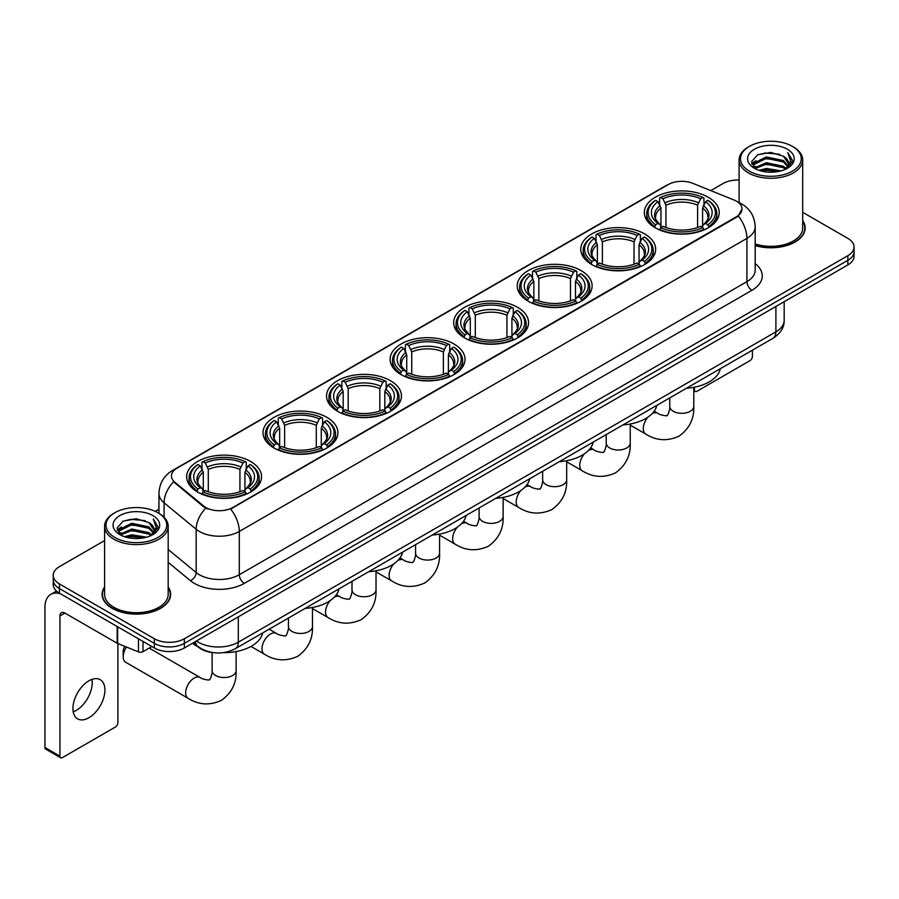 <?xml version="1.0" encoding="UTF-8"?>
<svg xmlns="http://www.w3.org/2000/svg" width="899" height="899" viewBox="0 0 899 899"><rect width="100%" height="100%" fill="white"/><g stroke="black" fill="none" stroke-linecap="round" stroke-linejoin="round"><path stroke-width="1.35" d="M454.04 344.014A37.443 21.621 0 0 0 413.225 339.328A37.443 21.621 0 0 0 390.11 359.297A37.443 21.621 0 0 0 401.078 374.591A37.443 21.621 0 0 0 441.892 379.277A37.443 21.621 0 0 0 465.008 359.297A37.443 21.621 0 0 0 454.04 344.014M644.695 233.942A37.443 21.621 0 0 0 603.881 229.256A37.443 21.621 0 0 0 580.765 249.225A37.443 21.621 0 0 0 591.733 264.508A37.443 21.621 0 0 0 632.548 269.206A37.443 21.621 0 0 0 655.663 249.225A37.443 21.621 0 0 0 644.695 233.942M581.147 270.633A37.443 21.621 0 0 0 540.333 265.947A37.443 21.621 0 0 0 517.217 285.916A37.443 21.621 0 0 0 528.185 301.21A37.443 21.621 0 0 0 569 305.896A37.443 21.621 0 0 0 592.115 285.916A37.443 21.621 0 0 0 581.147 270.633M517.588 307.323A37.443 21.621 0 0 0 476.785 302.637A37.443 21.621 0 0 0 453.669 322.606A37.443 21.621 0 0 0 464.637 337.9A37.443 21.621 0 0 0 505.44 342.586A37.443 21.621 0 0 0 528.556 322.606A37.443 21.621 0 0 0 517.588 307.323M390.492 380.704A37.443 21.621 0 0 0 349.677 376.018A37.443 21.621 0 0 0 326.562 395.987A37.443 21.621 0 0 0 337.53 411.281A37.443 21.621 0 0 0 378.344 415.967A37.443 21.621 0 0 0 401.46 395.987A37.443 21.621 0 0 0 390.492 380.704M326.933 417.394A37.443 21.621 0 0 0 286.129 412.708A37.443 21.621 0 0 0 263.014 432.677A37.443 21.621 0 0 0 273.981 447.972A37.443 21.621 0 0 0 314.785 452.658A37.443 21.621 0 0 0 337.9 432.677A37.443 21.621 0 0 0 326.933 417.394M250.596 461.468A37.443 21.621 0 0 0 209.782 456.782A37.443 21.621 0 0 0 186.666 476.762A37.443 21.621 0 0 0 197.634 492.045A37.443 21.621 0 0 0 238.449 496.731A37.443 21.621 0 0 0 261.564 476.762A37.443 21.621 0 0 0 250.596 461.468M708.243 197.241A37.443 21.621 0 0 0 667.44 192.555A37.443 21.621 0 0 0 644.325 212.535A37.443 21.621 0 0 0 655.292 227.818A37.443 21.621 0 0 0 696.096 232.504A37.443 21.621 0 0 0 719.211 212.535A37.443 21.621 0 0 0 708.243 197.241M736.427 201.174A19.081 11.013 0 0 0 733.876 199.938L692.736 183.306A19.081 11.013 0 0 0 668.305 184.542L177.024 468.177A19.081 11.013 0 0 0 171.439 475.964A19.081 11.013 0 0 0 174.889 482.28L203.691 506.036A19.081 11.013 0 0 0 232.807 507.508L736.427 216.749A19.081 11.013 0 0 0 742.012 208.961A19.081 11.013 0 0 0 736.427 201.174M212.378 652.505A21.194 12.238 180 0 1 198.96 647.505L193.285 642.819M104.587 586.957A34.263 19.789 0 0 0 102.115 594.329A34.263 19.789 0 0 0 112.15 608.32A34.263 19.789 0 0 0 149.492 612.612A34.263 19.789 0 0 0 170.653 594.329A34.263 19.789 0 0 0 168.18 586.957M742.012 208.961L738.27 215.974L736.427 217.311L230.661 509.036A24.734 14.283 60 0 1 239.303 531.444A28.262 16.317 180 0 1 199.331 531.444A28.262 16.317 180 0 1 196.162 529.275L164.067 502.799A28.262 16.317 180 0 1 158.954 493.439L158.954 513.329M104.587 540.58L59.435 566.64A21.194 12.238 0 0 0 53.232 575.293L53.232 584.53A21.194 12.238 0 0 0 59.435 593.183L154.37 647.988L154.37 643.369A21.194 12.238 0 0 0 184.34 643.369L847.847 260.305A21.194 12.238 0 0 0 854.05 251.653A21.194 12.238 0 0 1 847.847 260.305L184.34 643.369A21.194 12.238 0 0 1 154.37 643.369L59.435 588.564L154.37 643.369L154.37 638.751A21.194 12.238 0 0 0 184.34 638.751L847.847 255.687A21.194 12.238 0 0 0 854.05 247.034A21.194 12.238 0 0 0 847.847 238.381L802.695 212.321M53.232 579.911A21.194 12.238 0 0 0 59.435 588.564A21.194 12.238 0 0 1 53.232 579.911M207.972 509.036L203.691 506.867L173.597 481.819A24.734 16.542 129.5 0 0 164.067 502.799L164.067 517.228M755.194 245.584A34.263 19.789 0 0 0 805.167 227.998A34.263 19.789 0 0 0 802.695 220.615M739.102 180.014A21.194 12.238 0 0 0 722.931 183.576L710.772 190.599M158.954 509.182L155.224 511.34M53.232 575.293A21.194 12.238 0 0 0 59.435 583.945L154.37 638.751M154.37 647.988A21.194 12.238 0 0 0 184.34 647.988L847.847 264.924A21.194 12.238 0 0 0 854.05 256.26L854.05 247.034M693.781 389.424L694.455 389.818A3.529 2.045 120 0 0 695.185 391.436A3.529 2.045 120 0 0 696.961 391.267L749.912 360.69A3.529 2.045 120 0 0 752.418 356.364L752.418 350.172M694.455 389.818L694.455 387.199M749.418 171.17A30.386 17.542 0 0 0 792.379 171.17A30.386 17.542 0 0 0 792.379 146.368L793.379 146.942A31.791 18.362 0 0 1 802.695 159.921A31.791 18.362 0 0 1 783.063 176.878A31.791 18.362 0 0 1 748.418 172.9A31.791 18.362 0 0 1 739.102 159.921A31.791 18.362 0 0 1 748.418 146.942L749.418 146.368A30.386 17.542 0 0 0 749.418 171.17M755.194 243.955A31.791 18.362 0 0 0 802.695 227.998L802.695 159.921M755.194 245.348A33.915 19.576 0 0 0 804.819 227.998A33.915 19.576 0 0 0 802.695 221.188M758.992 170.338L766.33 168.461L781.197 170.844M761.093 170.979L766.33 169.911L779.017 171.383M754.452 167.967L766.33 162.697L783.389 166.293L786.131 168.574M755.16 168.585L766.33 164.135L783.389 167.742L785.378 169.259M753.441 167L753.834 163.18L766.33 156.92L783.389 160.528L788.063 165.821M753.295 166.304L753.834 164.618L766.33 158.37L783.389 161.966L787.726 166.517M785.198 169.405A17.665 10.204 0 0 0 788.569 163.416A17.665 10.204 0 0 0 783.389 156.201L788.558 163.764M787.389 149.245A23.318 13.463 0 0 0 754.463 149.223A23.318 13.463 0 0 0 754.306 168.225A23.318 13.463 0 0 0 754.407 168.282A23.318 13.463 0 0 0 787.49 168.225A23.318 13.463 0 0 0 787.389 149.245M783.389 156.201L770.701 152.414L757.655 154.808L751.609 161.64L755.621 168.922M786.636 168.697L792.277 161.55L792.39 160.269L787.805 152.605L790.693 161.191L785.378 169.315M793.379 146.942L792.379 146.368A30.386 17.542 0 0 0 749.418 146.368M787.805 152.605L792.379 160.561M757.351 154.965L765.341 152.987L779.647 154.268M751.845 164.247L754.452 162.202M760.183 159.752L765.341 158.763L779.141 159.887M760.183 165.528L765.341 164.528L779.141 165.663M761.239 171.024L765.341 170.293L779.006 171.394M751.688 163.674L755.969 160.64M753.969 167.551L755.969 166.405M654.618 227.425L655.618 224.75A33.634 19.418 0 0 1 655.618 200.32L657.933 201.657A30.386 17.542 0 0 0 657.933 223.413L660.214 224.705L660.956 227.436M660.956 226.323L660.956 208.062L657.933 201.657M659.608 204.556L659.608 198.016L660.619 197.443A33.634 19.418 0 0 1 702.917 197.443L700.602 198.769A30.386 17.542 0 0 0 662.923 198.769L665.945 205.174L665.945 227.514M697.59 227.514L697.59 205.174L700.602 198.769M686.443 388.267A38.859 22.441 0 0 0 720.346 368.691M659.608 229.369A35.05 20.239 0 0 0 703.928 229.369L702.917 227.627A33.634 19.418 0 0 1 660.619 227.627L659.608 229.964M703.928 229.964L703.928 229.369M655.618 200.32L654.618 200.893A35.05 20.239 0 0 0 646.718 213.692A35.05 20.239 0 0 0 654.618 226.481M702.917 197.443L703.928 198.016L703.928 204.556M660.619 227.627L662.923 226.301A30.386 17.542 0 0 0 700.602 226.301L702.917 227.627M657.933 223.413L655.618 224.75M662.923 198.769L660.619 197.443M660.214 205.59A27.172 15.688 0 0 0 660.214 224.705L660.338 224.795C656.484 221.064 654.91 218.524 655.629 217.187A26.138 15.092 0 0 1 660.956 208.062M708.918 226.481A35.05 20.239 0 0 0 716.818 213.692A35.05 20.239 0 0 0 708.918 200.893L707.918 200.32A33.634 19.418 0 0 1 707.918 224.75L708.918 227.425M707.918 224.75L705.603 223.413A30.386 17.542 0 0 0 705.603 201.657L707.918 200.32M705.603 201.657L702.58 208.062L702.58 226.323L703.321 224.705L705.603 223.413M702.58 208.062A26.138 15.092 0 0 1 707.906 217.187C708.626 218.536 707.052 221.064 703.187 224.795L703.321 224.705A27.172 15.688 0 0 0 703.321 205.59M702.58 227.436L702.58 226.323M591.059 264.115L592.07 261.44A33.634 19.418 0 0 1 592.07 237.01L594.374 238.347A30.386 17.542 0 0 0 594.374 260.103L596.666 261.395L597.397 264.126M597.397 263.014L597.397 244.753L594.374 238.347M596.059 241.247L596.059 234.706L597.06 234.133A33.634 19.418 0 0 1 639.369 234.133L637.054 235.459A30.386 17.542 0 0 0 599.375 235.459L602.397 241.865L602.397 264.205M634.031 264.205L634.031 241.865L637.054 235.459M622.883 424.957A38.859 22.441 0 0 0 656.798 405.382M596.059 266.059A35.05 20.239 0 0 0 640.369 266.059L639.369 264.317A33.634 19.418 0 0 1 597.06 264.317L596.059 266.655M640.369 266.655L640.369 266.059M592.07 237.01L591.059 237.583A35.05 20.239 0 0 0 583.17 250.383A35.05 20.239 0 0 0 591.059 263.171M639.369 234.133L640.369 234.706L640.369 241.247M597.06 264.317L599.375 262.991A30.386 17.542 0 0 0 637.054 262.991L639.369 264.317M594.374 260.103L592.07 261.44M599.375 235.459L597.06 234.133M596.666 242.28A27.172 15.688 0 0 0 596.666 261.395L596.79 261.485C592.935 257.755 591.362 255.215 592.07 253.878A26.138 15.092 0 0 1 597.397 244.753M645.37 263.171A35.05 20.239 0 0 0 653.258 250.383A35.05 20.239 0 0 0 645.37 237.583L644.369 237.01A33.634 19.418 0 0 1 644.369 261.44L645.37 264.115M644.369 261.44L642.055 260.103A30.386 17.542 0 0 0 642.055 238.347L644.369 237.01M642.055 238.347L639.032 244.753L639.032 263.014L639.773 261.395L642.055 260.103M639.032 244.753A26.138 15.092 0 0 1 644.358 253.878C645.066 255.226 643.493 257.755 639.639 261.485L639.773 261.395A27.172 15.688 0 0 0 639.773 242.28M639.032 264.126L639.032 263.014M527.511 300.805L528.511 298.131A33.634 19.418 0 0 1 528.511 273.701L530.826 275.038A30.386 17.542 0 0 0 530.826 296.794L533.107 298.097L533.849 300.817M533.849 299.704L533.849 281.443L530.826 275.038M532.511 277.937L532.511 271.397L533.512 270.824A33.634 19.418 0 0 1 575.821 270.824L573.506 272.15A30.386 17.542 0 0 0 535.826 272.15L538.849 278.555L538.849 300.895M570.483 300.895L570.483 278.555L573.506 272.15M559.335 461.648A38.859 22.441 0 0 0 593.239 442.072M532.511 302.749A35.05 20.239 0 0 0 576.821 302.749L575.821 301.019A33.634 19.418 0 0 1 533.512 301.019L532.511 303.345M576.821 303.345L576.821 302.749M528.511 273.701L527.511 274.274A35.05 20.239 0 0 0 519.622 287.073A35.05 20.239 0 0 0 527.511 299.861M575.821 270.824L576.821 271.397L576.821 277.937M533.512 301.019L535.826 299.682A30.386 17.542 0 0 0 573.506 299.682L575.821 301.019M530.826 296.794L528.511 298.131M535.826 272.15L533.512 270.824M533.107 278.971A27.172 15.688 0 0 0 533.107 298.097L533.242 298.176C529.376 294.445 527.803 291.905 528.522 290.568A26.138 15.092 0 0 1 533.849 281.443M581.822 299.861A35.05 20.239 0 0 0 589.71 287.073A35.05 20.239 0 0 0 581.822 274.274L580.81 273.701A33.634 19.418 0 0 1 580.81 298.131L581.822 300.805M580.81 298.131L578.495 296.794A30.386 17.542 0 0 0 578.495 275.038L580.81 273.701M578.495 275.038L575.484 281.443L575.484 299.704L576.214 298.097L578.495 296.794M575.484 281.443A26.138 15.092 0 0 1 580.81 290.568C581.518 291.917 579.945 294.456 576.09 298.176L576.214 298.097A27.172 15.688 0 0 0 576.214 278.971M575.484 300.817L575.484 299.704M463.963 337.496L464.963 334.821A33.634 19.418 0 0 1 464.963 310.391L467.278 311.728A30.386 17.542 0 0 0 467.278 333.484L469.559 334.788L470.301 337.507M470.301 336.395L470.301 318.134L467.278 311.728M468.952 314.628L468.952 308.087L469.963 307.514A33.634 19.418 0 0 1 512.261 307.514L509.947 308.851A30.386 17.542 0 0 0 472.267 308.851L475.29 315.246L475.29 337.586M506.935 337.586L506.935 315.246L509.947 308.851M495.787 498.338A38.859 22.441 0 0 0 529.691 478.762M468.952 339.44A35.05 20.239 0 0 0 513.273 339.44L512.261 337.709A33.634 19.418 0 0 1 469.963 337.709L468.952 340.036M513.273 340.036L513.273 339.44M464.963 310.391L463.963 310.975A35.05 20.239 0 0 0 456.063 323.764A35.05 20.239 0 0 0 463.963 336.552M512.261 307.514L513.273 308.087L513.273 314.628M469.963 337.709L472.267 336.372A30.386 17.542 0 0 0 509.947 336.372L512.261 337.709M467.278 333.484L464.963 334.821M472.267 308.851L469.963 307.514M469.559 315.661A27.172 15.688 0 0 0 469.559 334.788L469.683 334.866C465.828 331.135 464.255 328.596 464.974 327.27A26.138 15.092 0 0 1 470.301 318.134M518.262 336.552A35.05 20.239 0 0 0 526.162 323.764A35.05 20.239 0 0 0 518.262 310.975L517.262 310.391A33.634 19.418 0 0 1 517.262 334.821L518.262 337.496M517.262 334.821L514.947 333.484A30.386 17.542 0 0 0 514.947 311.728L517.262 310.391M514.947 311.728L511.924 318.134L511.924 336.395L512.666 334.788L514.947 333.484M511.924 318.134A26.138 15.092 0 0 1 517.251 327.27C517.97 328.607 516.397 331.147 512.531 334.866L512.666 334.788A27.172 15.688 0 0 0 512.666 315.661M511.924 337.507L511.924 336.395M400.403 374.186L401.415 371.512A33.634 19.418 0 0 1 401.415 347.093L403.718 348.419A30.386 17.542 0 0 0 403.718 370.174L406.011 371.478L406.741 374.198M406.741 373.085L406.741 354.824L403.718 348.419M405.404 351.318L405.404 344.778L406.404 344.205A33.634 19.418 0 0 1 448.713 344.205L446.398 345.542A30.386 17.542 0 0 0 408.719 345.542L411.742 351.936L411.742 374.276M443.376 374.276L443.376 351.936L446.398 345.542M432.228 535.029A38.859 22.441 0 0 0 466.143 515.453M405.404 376.13A35.05 20.239 0 0 0 449.714 376.13L448.713 374.4A33.634 19.418 0 0 1 406.404 374.4L405.404 376.726M449.714 376.726L449.714 376.13M401.415 347.093L400.403 347.666A35.05 20.239 0 0 0 392.515 360.454A35.05 20.239 0 0 0 400.403 373.242M448.713 344.205L449.714 344.778L449.714 351.318M406.404 374.4L408.719 373.063A30.386 17.542 0 0 0 446.398 373.063L448.713 374.4M403.718 370.174L401.415 371.512M408.719 345.542L406.404 344.205M406.011 352.352A27.172 15.688 0 0 0 406.011 371.478L406.134 371.557C402.28 367.826 400.707 365.286 401.415 363.96A26.138 15.092 0 0 1 406.741 354.824M454.714 373.242A35.05 20.239 0 0 0 462.603 360.454A35.05 20.239 0 0 0 454.714 347.666L453.714 347.093A33.634 19.418 0 0 1 453.714 371.512L454.714 374.186M453.714 371.512L451.399 370.174A30.386 17.542 0 0 0 451.399 348.419L453.714 347.093M451.399 348.419L448.376 354.824L448.376 373.085L449.118 371.478L451.399 370.174M448.376 354.824A26.138 15.092 0 0 1 453.703 363.96C454.411 365.297 452.838 367.837 448.983 371.557L449.118 371.478A27.172 15.688 0 0 0 449.118 352.352M448.376 374.198L448.376 373.085M336.855 410.877L337.855 408.202A33.634 19.418 0 0 1 337.855 383.783L340.17 385.109A30.386 17.542 0 0 0 340.17 406.865L342.452 408.168L343.193 410.888M343.193 409.775L343.193 391.514L340.17 385.109M341.856 388.008L341.856 381.468L342.856 380.895A33.634 19.418 0 0 1 385.165 380.895L382.85 382.232A30.386 17.542 0 0 0 345.171 382.232L348.194 388.626L348.194 410.967M379.827 410.967L379.827 388.626L382.85 382.232M368.68 571.719A38.859 22.441 0 0 0 402.583 552.143M341.856 412.821A35.05 20.239 0 0 0 386.165 412.821L385.165 411.09A33.634 19.418 0 0 1 342.856 411.09L341.856 413.416M386.165 413.416L386.165 412.821M337.855 383.783L336.855 384.356A35.05 20.239 0 0 0 328.967 397.144A35.05 20.239 0 0 0 336.855 409.933M385.165 380.895L386.165 381.468L386.165 388.008M342.856 411.09L345.171 409.753A30.386 17.542 0 0 0 382.85 409.753L385.165 411.09M340.17 406.865L337.855 408.202M345.171 382.232L342.856 380.895M342.452 389.053A27.172 15.688 0 0 0 342.452 408.168L342.586 408.247C338.721 404.516 337.147 401.988 337.867 400.651A26.138 15.092 0 0 1 343.193 391.514M391.166 409.933A35.05 20.239 0 0 0 399.055 397.144A35.05 20.239 0 0 0 391.166 384.356L390.155 383.783A33.634 19.418 0 0 1 390.155 408.202L391.166 410.877M390.155 408.202L387.84 406.865A30.386 17.542 0 0 0 387.84 385.109L390.155 383.783M387.84 385.109L384.828 391.514L384.828 409.775L385.559 408.168L387.84 406.865M384.828 391.514A26.138 15.092 0 0 1 390.155 400.651C390.863 401.988 389.289 404.528 385.435 408.247L385.559 408.168A27.172 15.688 0 0 0 385.559 389.053M384.828 410.888L384.828 409.775M273.307 447.567L274.307 444.893A33.634 19.418 0 0 1 274.307 420.474L276.622 421.8A30.386 17.542 0 0 0 276.622 443.555L278.904 444.859L279.645 447.578M279.645 446.466L279.645 428.205L276.622 421.8M278.297 424.699L278.297 418.159L279.308 417.586A33.634 19.418 0 0 1 321.606 417.586L319.291 418.923A30.386 17.542 0 0 0 281.612 418.923L284.635 425.317L284.635 447.657M316.279 447.657L316.279 425.317L319.291 418.923M305.132 608.421A38.859 22.441 0 0 0 339.035 588.834M278.297 449.511A35.05 20.239 0 0 0 322.617 449.511L321.606 447.781A33.634 19.418 0 0 1 279.308 447.781L278.297 450.107M322.617 450.107L322.617 449.511M274.307 420.474L273.307 421.047A35.05 20.239 0 0 0 265.407 433.835A35.05 20.239 0 0 0 273.307 446.623M321.606 417.586L322.617 418.159L322.617 424.699M279.308 447.781L281.612 446.443A30.386 17.542 0 0 0 319.291 446.443L321.606 447.781M276.622 443.555L274.307 444.893M281.612 418.923L279.308 417.586M278.904 425.744A27.172 15.688 0 0 0 278.904 444.859L279.027 444.938C275.173 441.207 273.599 438.678 274.319 437.341A26.138 15.092 0 0 1 279.645 428.205M327.607 446.623A35.05 20.239 0 0 0 335.507 433.835A35.05 20.239 0 0 0 327.607 421.047L326.607 420.474A33.634 19.418 0 0 1 326.607 444.893L327.607 447.567M326.607 444.893L324.292 443.555A30.386 17.542 0 0 0 324.292 421.8L326.607 420.474M324.292 421.8L321.269 428.205L321.269 446.466L322.011 444.859L324.292 443.555M321.269 428.205A26.138 15.092 0 0 1 326.595 437.341C327.315 438.678 325.741 441.218 321.876 444.938L322.011 444.859A27.172 15.688 0 0 0 322.011 425.744M321.269 447.578L321.269 446.466M126.512 647.055A12.013 6.934 120 0 0 123.185 656.753L123.185 650.988A4.945 2.854 -60 0 1 124.972 646.437M123.185 656.753A12.013 6.934 120 0 0 125.68 662.26L188.127 698.309A12.013 6.934 -60 0 1 186.295 688.69A12.013 6.934 -60 0 1 194.139 678.104A12.013 6.934 -60 0 1 200.14 677.509C201.511 679.138 210.613 680.79 209.332 679.61C209.714 681.318 212.838 672.609 212.108 670.598A12.013 6.934 180 0 0 215.625 675.509A12.013 6.934 180 0 0 232.605 675.509A12.013 6.934 180 0 0 236.122 670.598C236.639 683.038 231.706 692.972 221.345 700.411C209.714 705.67 198.645 704.973 188.127 698.309M196.96 491.652L197.971 488.966A33.634 19.418 0 0 1 197.971 464.547L200.275 465.884A30.386 17.542 0 0 0 200.275 487.64L202.556 488.932L203.298 491.663M203.298 490.551L203.298 472.278L200.275 465.884M201.96 468.772L201.96 462.232L202.96 461.659A33.634 19.418 0 0 1 245.27 461.659L242.955 462.996A30.386 17.542 0 0 0 205.275 462.996L208.298 469.402L208.298 491.731M239.932 491.731L239.932 469.402L242.955 462.996M192.51 643.268A38.859 22.441 0 0 0 196.634 646.078A38.859 22.441 0 0 0 198.409 647.044M223.267 652.652A38.859 22.441 0 0 0 262.699 632.918M201.96 493.585A35.05 20.239 0 0 0 246.27 493.585L245.27 491.854A33.634 19.418 0 0 1 202.96 491.854L201.96 494.192M246.27 494.192L246.27 493.585M197.971 464.547L196.96 465.12A35.05 20.239 0 0 0 189.071 477.908A35.05 20.239 0 0 0 196.96 490.708M245.27 461.659L246.27 462.232L246.27 468.772M202.96 491.854L205.275 490.517A30.386 17.542 0 0 0 242.955 490.517L245.27 491.854M200.275 487.64L197.971 488.966M205.275 462.996L202.96 461.659M202.556 469.817A27.172 15.688 0 0 0 202.556 488.932L202.691 489.022C198.825 485.28 197.252 482.752 197.971 481.414A26.138 15.092 0 0 1 203.298 472.278M251.27 490.708A35.05 20.239 0 0 0 259.159 477.908A35.05 20.239 0 0 0 251.27 465.12L250.259 464.547A33.634 19.418 0 0 1 250.259 488.966L251.27 491.652M250.259 488.966L247.955 487.64A30.386 17.542 0 0 0 247.955 465.884L250.259 464.547M247.955 465.884L244.933 472.278L244.933 490.551L245.663 488.932L247.955 487.64M244.933 472.278A26.138 15.092 0 0 1 250.259 481.414C250.967 482.752 249.394 485.291 245.539 489.022L245.663 488.932A27.172 15.688 0 0 0 245.663 469.817M244.933 491.663L244.933 490.551M91.934 679.397A22.61 13.058 -60 0 1 76.235 710.412A22.61 13.058 -60 0 1 73.212 711.828M88.911 717.739A22.61 13.058 120 0 0 103.688 697.815A22.61 13.058 120 0 0 100.227 679.689A22.61 13.058 120 0 0 88.911 680.813A22.61 13.058 120 0 0 74.145 700.737A22.61 13.058 120 0 0 77.606 718.852A22.61 13.058 120 0 0 88.911 717.739M142.997 641.425L142.997 651.663L151.864 646.538M60.491 593.789A28.262 16.317 -120 0 0 50.805 594.374A28.262 16.317 -120 0 0 44.95 607.308L44.95 747.507L59.941 756.16L59.941 615.972A7.068 4.079 60 0 1 61.402 612.736A7.068 4.079 60 0 1 64.93 613.084L117.173 643.246L117.173 626.513M59.941 756.16A3.529 2.045 120 0 0 60.671 757.778L45.68 749.125A3.529 2.045 -60 0 1 44.95 747.507M60.671 757.778A3.529 2.045 120 0 0 62.436 757.599L115.398 727.021A3.529 2.045 120 0 0 117.893 722.695L117.893 643.572M142.997 651.663A3.529 2.045 180 0 1 138.48 651.887L117.645 643.47A3.529 2.045 180 0 1 117.173 643.246M114.892 537.501A30.386 17.542 0 0 0 157.864 537.501A30.386 17.542 0 0 0 157.864 512.7L158.865 513.273A31.791 18.362 0 0 1 168.18 526.252A31.791 18.362 0 0 1 148.549 543.221A31.791 18.362 0 0 1 113.903 539.231A31.791 18.362 0 0 1 104.587 526.252A31.791 18.362 0 0 1 113.892 513.273L114.892 512.7A30.386 17.542 0 0 0 114.892 537.501M104.587 526.252L104.587 594.329A31.791 18.362 0 0 0 113.903 607.308A31.791 18.362 0 0 0 148.549 611.298A31.791 18.362 0 0 0 168.18 594.329L168.18 526.252M104.587 587.519A33.915 19.576 0 0 0 102.464 594.329A33.915 19.576 0 0 0 112.397 608.174A33.915 19.576 0 0 0 149.358 612.421A33.915 19.576 0 0 0 170.293 594.329A33.915 19.576 0 0 0 168.18 587.519M124.478 536.681L131.805 534.804L146.672 537.186M126.579 537.321L131.805 536.242L144.503 537.726M119.927 534.298L131.805 529.028L148.874 532.635L151.616 534.905M120.635 534.927L131.805 530.477L148.874 534.073L150.852 535.59M118.926 533.343L119.32 529.511L131.805 523.263L148.874 526.859L153.538 532.163M118.769 532.635L119.32 530.949L131.805 524.701L148.874 528.309L153.212 532.849M150.672 535.737A17.665 10.204 0 0 0 154.044 529.747A17.665 10.204 0 0 0 148.874 522.533L154.032 530.095M152.864 515.588A23.318 13.463 0 0 0 119.949 515.554A23.318 13.463 0 0 0 119.792 534.568A23.318 13.463 0 0 0 119.893 534.624A23.318 13.463 0 0 0 152.965 534.568A23.318 13.463 0 0 0 152.864 515.588M148.874 522.533L136.176 518.745L123.141 521.15L117.095 527.983L121.095 535.265M152.122 535.029L157.752 527.882L157.864 526.6L153.28 518.948L156.168 527.522L150.863 535.658M158.865 513.273L157.864 512.7A30.386 17.542 0 0 0 114.892 512.7M153.28 518.948L157.864 526.893M122.837 521.296L130.816 519.33L145.132 520.611M117.32 530.579L119.927 528.533M125.669 526.095L130.816 525.095L144.615 526.23M125.669 531.86L130.816 530.86L144.615 531.994M126.725 537.355L130.816 536.636L144.481 537.726M117.173 530.017L121.444 526.971M119.443 533.894L121.444 532.736M174.889 482.28L174.889 483.123M203.691 506.036L203.691 506.867M232.807 507.508L232.807 508.07M736.427 216.749L736.427 217.311M755.194 263.643A35.331 20.396 180 0 1 751.912 290.298L244.303 583.372A7.068 4.079 60 0 1 239.303 574.719L746.923 281.645A28.262 16.317 0 0 0 755.194 270.116L755.194 226.84A28.262 16.317 180 0 1 746.923 238.381A24.734 14.283 -120 0 0 738.27 215.974M244.303 583.372A35.331 20.396 180 0 1 194.341 583.372A35.331 20.396 180 0 1 190.374 580.653L168.18 562.347M205.804 508.182A24.734 16.542 129.5 0 0 196.162 529.275L196.162 572.539A28.262 16.317 0 0 0 199.331 574.719A28.262 16.317 0 0 0 239.303 574.719L239.303 531.444L746.923 238.381L746.923 281.645A7.068 4.079 60 0 0 751.912 290.298M755.194 226.84C754.722 216.681 750.249 209.062 741.799 203.983L738.225 202.241A24.734 11.586 112 0 0 737.899 202.118M174.923 469.626A24.734 14.283 -120 0 0 172.361 470.582C163.899 475.661 159.438 483.28 158.954 493.439M172.361 470.582L666.226 185.452A24.734 14.283 60 0 1 668.103 184.655M184.34 638.751L184.34 647.988M847.847 255.687L847.847 264.924M59.435 583.945L59.435 593.183M168.18 549.458L196.162 572.539A7.068 4.731 -50.5 0 1 190.374 580.653M196.432 641.009A28.262 16.317 0 0 0 198.331 642.212A28.262 16.317 0 0 0 238.302 642.212L775.893 331.843A28.262 16.317 0 0 0 784.175 320.302C784.378 327.315 780.647 333.315 772.971 338.305L235.381 648.685A14.137 8.158 60 0 0 238.302 642.212L238.302 616.838M775.893 306.458L775.893 331.843A14.137 8.158 60 0 1 772.971 338.305M195.285 641.661A14.137 9.451 129.5 0 0 197.758 646.257L193.465 642.718M693.781 387.334L693.781 406.382A12.013 6.934 180 0 1 690.263 411.281A12.013 6.934 180 0 1 673.272 411.281A12.013 6.934 180 0 1 669.755 406.382C670.485 408.382 667.361 417.091 666.979 415.383C668.272 416.574 659.169 414.922 657.798 413.282L654.18 411.191M652.022 413.742A12.013 6.934 -60 0 1 657.798 413.282M693.781 406.382C694.286 418.81 689.364 428.744 678.992 436.184C667.373 441.443 656.304 440.746 645.785 434.093A12.013 6.934 -60 0 1 647.999 417.091M697.59 205.174A26.138 15.092 0 0 0 665.945 205.174M698.321 202.702A27.172 15.688 0 0 0 665.215 202.702M630.233 424.025L630.233 443.072A12.013 6.934 180 0 1 626.704 447.972A12.013 6.934 180 0 1 609.724 447.972A12.013 6.934 180 0 1 606.207 443.072C606.937 445.072 603.813 453.781 603.431 452.073C604.712 453.265 595.621 451.613 594.239 449.972L590.621 447.882M588.474 450.433A12.013 6.934 -60 0 1 594.239 449.972M630.233 443.072C630.738 455.501 625.816 465.435 615.444 472.874C603.813 478.144 592.744 477.436 582.237 470.784A12.013 6.934 -60 0 1 584.451 453.793M634.031 241.865A26.138 15.092 0 0 0 602.397 241.865M634.773 239.404A27.172 15.688 0 0 0 601.656 239.404M566.673 460.715L566.673 479.763A12.013 6.934 180 0 1 563.156 484.662A12.013 6.934 180 0 1 546.165 484.662A12.013 6.934 180 0 1 542.648 479.763C543.378 481.763 540.265 490.472 539.872 488.764C541.164 489.955 532.062 488.303 530.691 486.662L527.072 484.572M524.926 487.123A12.013 6.934 -60 0 1 530.691 486.662M566.673 479.763C567.19 492.191 562.257 502.125 551.885 509.576C540.265 514.835 529.196 514.127 518.678 507.474A12.013 6.934 -60 0 1 520.892 490.483M570.483 278.555A26.138 15.092 0 0 0 538.849 278.555M571.225 276.094A27.172 15.688 0 0 0 538.108 276.094M503.125 497.405L503.125 516.453A12.013 6.934 180 0 1 499.608 521.353A12.013 6.934 180 0 1 482.617 521.353A12.013 6.934 180 0 1 479.1 516.453C479.83 518.453 476.706 527.162 476.324 525.454C477.616 526.645 468.514 524.994 467.143 523.353L463.524 521.263M461.367 523.814A12.013 6.934 -60 0 1 467.143 523.353M503.125 516.453C503.631 528.882 498.709 538.816 488.337 546.266C476.717 551.525 465.648 550.817 455.13 544.165A12.013 6.934 -60 0 1 457.344 527.174M506.935 315.246A26.138 15.092 0 0 0 475.29 315.246M507.665 312.785A27.172 15.688 0 0 0 474.56 312.785M439.577 534.096L439.577 553.143A12.013 6.934 180 0 1 436.049 558.043A12.013 6.934 180 0 1 419.069 558.043A12.013 6.934 180 0 1 415.552 553.143C416.282 555.144 413.158 563.853 412.776 562.145C414.057 563.336 404.966 561.684 403.584 560.043L399.965 557.953M397.819 560.515A12.013 6.934 -60 0 1 403.584 560.043M439.577 553.143C440.083 565.572 435.161 575.506 424.789 582.957C413.158 588.216 402.089 587.519 391.582 580.855A12.013 6.934 -60 0 1 393.796 563.864M443.376 351.936A26.138 15.092 0 0 0 411.742 351.936M444.117 349.475A27.172 15.688 0 0 0 411 349.475M376.018 570.786L376.018 589.834A12.013 6.934 180 0 1 372.501 594.733A12.013 6.934 180 0 1 355.51 594.733A12.013 6.934 180 0 1 351.992 589.834C352.723 591.845 349.61 600.543 349.217 598.835C350.509 600.026 341.406 598.374 340.036 596.745L336.417 594.644M334.271 597.206A12.013 6.934 -60 0 1 340.036 596.745M376.018 589.834C376.535 602.263 371.602 612.208 361.229 619.647C349.61 624.906 338.541 624.209 328.023 617.546A12.013 6.934 -60 0 1 330.236 600.554M379.827 388.626A26.138 15.092 0 0 0 348.194 388.626M380.569 386.165A27.172 15.688 0 0 0 347.452 386.165M312.47 607.477L312.47 626.524A12.013 6.934 180 0 1 308.953 631.424A12.013 6.934 180 0 1 291.961 631.424A12.013 6.934 180 0 1 288.444 626.524C289.175 628.536 286.051 637.245 285.668 635.526C286.961 636.717 277.858 635.065 276.487 633.435L269.138 629.188M312.47 626.524C312.976 638.953 308.054 648.898 297.681 656.337C286.062 661.597 274.993 660.9 264.475 654.236A12.013 6.934 -60 0 1 262.632 644.605A12.013 6.934 -60 0 1 270.475 634.031A12.013 6.934 -60 0 1 276.487 633.435M316.279 425.317A26.138 15.092 0 0 0 284.635 425.317M317.01 422.856A27.172 15.688 0 0 0 283.904 422.856M239.932 469.402A26.138 15.092 0 0 0 208.298 469.402M240.674 466.929A27.172 15.688 0 0 0 207.557 466.929M59.941 615.972L64.93 613.084M117.645 626.783L117.645 643.47M138.48 651.887L138.48 638.807M666.226 185.452L670.766 183.34M235.381 648.685C224.008 654.405 212.636 654.405 201.264 648.685L197.758 646.257M784.175 320.302L784.175 301.682M695.185 391.436L693.781 390.627M804.819 230.829L804.819 227.998M753.238 166.753L753.238 165.585M739.102 202.612L739.102 159.921M645.785 434.093L630.233 425.103M646.718 220.154L646.718 213.692M716.818 220.154L716.818 213.692M669.755 397.897L669.755 406.382M582.237 470.784L566.673 461.794M583.17 256.844L583.17 250.383M653.258 256.844L653.258 250.383M606.207 434.588L606.207 443.072M518.678 507.474L503.125 498.484M519.622 293.535L519.622 287.073M589.71 293.535L589.71 287.073M542.648 471.278L542.648 479.763M455.13 544.165L439.577 535.175M456.063 330.225L456.063 323.764M526.162 330.225L526.162 323.764M479.1 507.969L479.1 516.453M391.582 580.855L376.018 571.876M392.515 366.916L392.515 360.454M462.603 366.916L462.603 360.454M415.552 544.659L415.552 553.143M328.023 617.546L312.47 608.567M328.967 403.606L328.967 397.144M399.055 403.606L399.055 397.144M351.992 581.361L351.992 589.834M264.475 654.236L250.967 646.437M265.407 440.296L265.407 433.835M335.507 440.296L335.507 433.835M288.444 618.051L288.444 626.524M236.122 651.55L236.122 670.598M189.071 484.381L189.071 477.908M259.159 484.381L259.159 477.908M200.14 677.509L149.189 648.089M212.108 652.472L212.108 670.598M50.805 594.374L56.525 591.07M170.293 597.161L170.293 594.329M118.713 533.096L118.713 531.916M102.464 597.161L102.464 594.329"/></g></svg>

